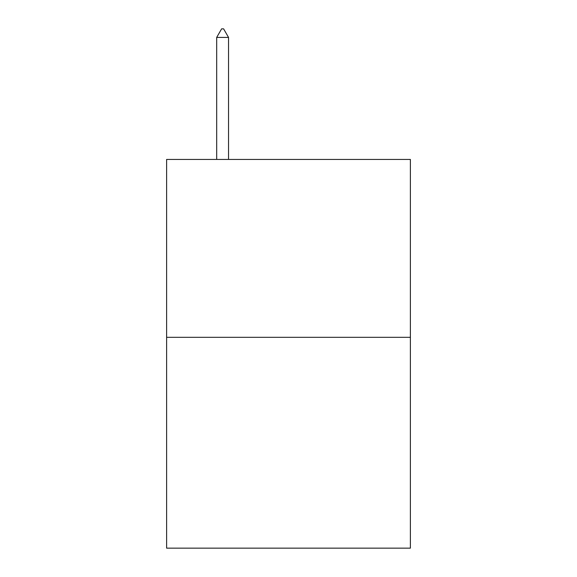 <?xml version="1.0" encoding="UTF-8"?>
<svg xmlns="http://www.w3.org/2000/svg" width="577" height="577" viewBox="0 0 577 577"><rect width="100%" height="100%" fill="white"/><g stroke="black" fill="none" stroke-linecap="round" stroke-linejoin="round"><path stroke-width="0.87" d="M410.384 337.321L410.384 159.432L166.616 159.432L166.616 548.15L410.384 548.15L410.384 337.321L166.616 337.321M228.542 37.418L223.602 28.85L221.626 28.85L216.685 37.418L228.542 37.418L228.542 159.432M216.685 37.418L216.685 159.432"/></g></svg>
